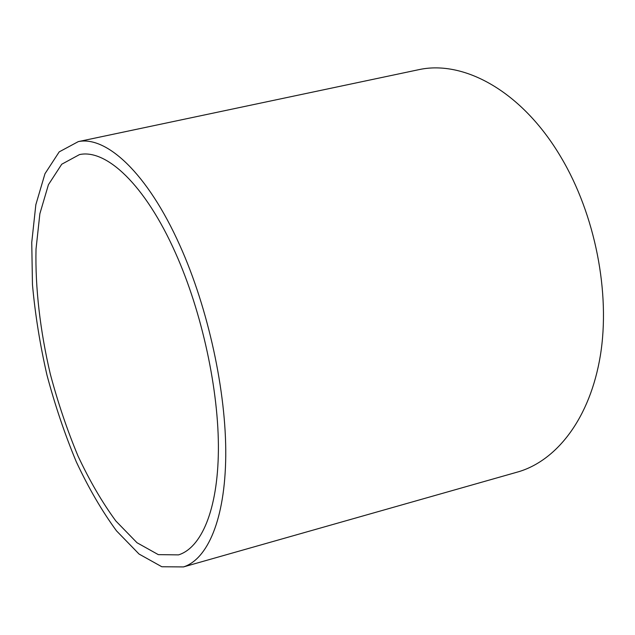 <?xml version="1.0" encoding="UTF-8"?>
<svg xmlns="http://www.w3.org/2000/svg" width="635" height="635" viewBox="0 0 635 635"><rect width="100%" height="100%" fill="white"/><g stroke="black" fill="none" stroke-linecap="round" stroke-linejoin="round"><path stroke-width="0.95" d="M415.679 70.334L419.537 69.517C463.963 60.158 521.962 91.051 560.983 157.226C595.178 214.511 610.553 292.957 600.377 355.457C590.106 418.044 557.133 459.986 519.001 471.622L515.207 472.694M179.888 245.507C208.272 308.451 226.338 391.954 225.75 455.787C225.131 519.724 207.391 559.3 183.491 566.92L161.83 566.753L139.049 554.045L116.523 530.884C101.989 511.08 88.567 488.029 76.256 461.724C64.786 434.173 55.015 405.273 46.95 375.031C39.989 344.511 35.155 314.396 32.464 284.67L31.75 242.427L35.838 204.716L44.974 173.72L59.206 151.868L78.295 141.613C106.204 135.707 147.423 172.799 179.888 245.507M175.546 253.071C202.105 312.341 218.948 390.604 218.392 450.517C217.781 510.516 201.128 547.822 178.53 554.879L158.305 554.633L137.001 542.734L115.88 521.025C102.219 502.428 89.591 480.751 77.994 455.97C67.167 430.006 57.952 402.741 50.34 374.19C40.203 331.073 35.131 287.917 36.012 249.174L39.87 213.741L48.435 184.682L61.738 164.227L79.51 154.583C105.974 148.812 145.002 184.261 175.546 253.071M183.491 566.92L519.001 471.622M78.295 141.613L419.537 69.517"/></g></svg>
